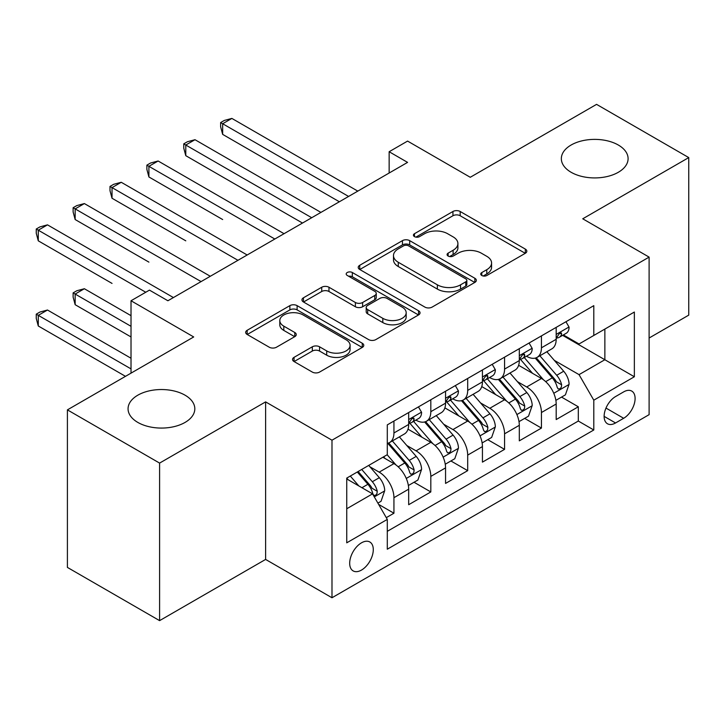 <?xml version="1.0" encoding="UTF-8"?>
<svg xmlns="http://www.w3.org/2000/svg" width="725" height="725" viewBox="0 0 725 725"><rect width="100%" height="100%" fill="white"/><g stroke="black" fill="none" stroke-linecap="round" stroke-linejoin="round"><path stroke-width="1.09" d="M481.799 275.491A3.58 2.066 0 0 0 486.865 275.491L525.326 253.288A5.12 2.954 0 0 0 526.821 251.194A5.12 2.954 0 0 0 525.326 249.101L460.176 211.492A5.12 2.954 0 0 0 452.935 211.492L414.483 233.695A3.58 2.066 0 0 0 413.431 235.154A3.58 2.066 0 0 0 414.483 236.622A3.58 2.066 0 0 0 419.548 236.622L424.524 233.749A16.376 9.461 0 0 1 447.688 233.749L453.116 236.876A16.376 9.461 0 0 1 457.91 243.564A16.376 9.461 0 0 1 453.116 250.252L448.141 253.125A3.58 2.066 0 0 0 447.089 254.593A3.58 2.066 0 0 0 448.141 256.052A3.58 2.066 0 0 0 453.207 256.052L458.182 253.179A16.376 9.461 0 0 1 481.346 253.179L486.774 256.315A16.376 9.461 0 0 1 491.577 263.003A16.376 9.461 0 0 1 486.774 269.691L481.799 272.564A3.58 2.066 0 0 0 480.757 274.023A3.58 2.066 0 0 0 481.799 275.491L481.799 272.564M185.038 395.179A33.377 19.267 0 0 0 148.67 391.002A33.377 19.267 0 0 0 128.062 408.8A33.377 19.267 0 0 0 137.841 422.43A33.377 19.267 0 0 0 174.208 426.608A33.377 19.267 0 0 0 194.817 408.8A33.377 19.267 0 0 0 185.038 395.179M618.316 145.027A33.377 19.267 0 0 0 581.948 140.849A33.377 19.267 0 0 0 561.34 158.648A33.377 19.267 0 0 0 571.119 172.278A33.377 19.267 0 0 0 607.496 176.456A33.377 19.267 0 0 0 628.095 158.648A33.377 19.267 0 0 0 618.316 145.027M361.485 570.077A16.684 9.633 120 0 0 372.387 555.368A16.684 9.633 120 0 0 369.832 541.992A16.684 9.633 120 0 0 361.485 542.826A16.684 9.633 120 0 0 350.583 557.525A16.684 9.633 120 0 0 353.138 570.901A16.684 9.633 120 0 0 361.485 570.077M294.042 357.353A5.12 2.954 0 0 0 292.538 359.437A5.12 2.954 0 0 0 294.042 361.53L312.321 372.079A5.12 2.954 0 0 0 319.553 372.079L362.264 347.429A5.12 2.954 0 0 0 363.769 345.336A5.12 2.954 0 0 0 362.264 343.242L297.114 305.633A5.12 2.954 0 0 0 289.873 305.633L247.171 330.292A5.12 2.954 0 0 0 245.666 332.376A5.12 2.954 0 0 0 247.171 334.47L269.247 347.212A5.12 2.954 0 0 0 276.488 347.212L294.767 336.663A5.12 2.954 0 0 0 296.262 334.569A5.12 2.954 0 0 0 294.767 332.485L283.81 326.159A13.693 7.903 0 0 1 279.805 320.568A13.693 7.903 0 0 1 288.26 313.272A13.693 7.903 0 0 1 303.177 314.985L346.07 339.744A13.693 7.903 0 0 1 350.084 345.336A13.693 7.903 0 0 1 341.629 352.64A13.693 7.903 0 0 1 326.703 350.927L319.553 346.795A5.12 2.954 0 0 0 312.321 346.795L294.042 357.353L294.042 361.53M649.111 338.022L688.75 315.13L688.75 157.588L596.566 104.364L470.262 177.281L407.577 141.085L389.144 151.733L407.577 162.382L167.892 300.757L149.459 290.118L131.017 300.757L131.017 373.139M159.6 463.094L159.6 620.636L265.613 559.428L265.613 401.886L159.6 463.094L67.407 409.87L193.702 336.953L131.017 300.757M265.613 401.886L331.987 440.202L649.111 257.112L649.111 414.664L331.987 597.753L331.987 440.202M688.75 157.588L582.737 218.796L649.111 257.112M424.886 307.092A5.12 2.954 0 0 0 432.127 307.092L474.83 282.433A5.12 2.954 0 0 0 476.334 280.348A5.12 2.954 0 0 0 474.83 278.255L409.679 240.637A5.12 2.954 0 0 0 402.447 240.637L359.736 265.296A5.12 2.954 0 0 0 358.232 267.389A5.12 2.954 0 0 0 359.736 269.483L424.886 307.092M348.68 276.261A3.58 2.066 0 0 1 352.314 276.769L352.314 272.509L418.552 310.753A5.12 2.954 0 0 1 420.047 312.837A5.12 2.954 0 0 1 418.552 314.931L375.84 339.59A5.12 2.954 0 0 1 368.599 339.59L303.449 301.972L303.449 297.794A5.12 2.954 0 0 0 301.953 299.887A5.12 2.954 0 0 0 303.449 301.972M303.449 297.794L321.728 287.245A5.12 2.954 0 0 1 328.969 287.245L355.386 302.497A5.12 2.954 0 0 0 362.627 302.497L374.752 295.492A5.12 2.954 0 0 0 376.257 293.407A5.12 2.954 0 0 0 374.752 291.314L347.248 275.437A3.58 2.066 0 0 1 346.197 273.968A3.58 2.066 0 0 1 348.408 272.056A3.58 2.066 0 0 1 352.314 272.509M159.6 620.636L67.407 567.412L67.407 409.87M386.28 517.65L393.938 513.228L378.631 504.392M369.931 466.8L379.184 472.138A20.862 12.044 60 0 1 393.938 497.685L408.683 489.176L408.683 504.718L430.813 491.94L414.029 482.252M406.807 445.503L416.059 450.85A20.862 12.044 60 0 1 430.813 476.397L445.558 467.888L445.558 483.421L467.688 470.652L450.905 460.964M443.673 424.216L452.935 429.562A20.862 12.044 60 0 1 467.688 455.11L482.433 446.591L482.433 462.133L504.564 449.364L487.78 439.676M480.548 402.928L489.81 408.275A20.862 12.044 60 0 1 504.564 433.822L519.308 425.303L519.308 440.845L541.439 428.076L541.439 412.534A20.862 12.044 -120 0 0 526.685 386.987L517.423 381.64M524.655 418.388L541.439 428.076M408.683 489.176A20.862 12.044 -120 0 0 393.938 463.628L382.873 457.239M445.558 467.888A20.862 12.044 -120 0 0 430.813 442.332L408.003 429.173M482.433 446.591A20.862 12.044 -120 0 0 467.688 421.044L444.878 407.876M519.308 425.303A20.862 12.044 -120 0 0 504.564 399.756L481.753 386.588M623.663 391.881L615.552 396.566A16.168 9.334 120 0 0 604.994 410.812A16.168 9.334 120 0 0 607.468 423.763A16.168 9.334 120 0 0 615.552 422.965L623.663 418.28A16.168 9.334 120 0 0 634.23 404.033A16.168 9.334 120 0 0 631.747 391.083A16.168 9.334 120 0 0 623.663 391.881M346.74 508.76L372.55 493.852L387.295 519.408L387.295 549.206L593.793 429.988L593.793 400.182L579.048 374.635L554.299 360.352M387.295 519.408L346.74 542.826L346.74 478.101L387.295 454.684L387.295 424.877L593.793 305.66L593.793 335.458L634.357 312.04L634.357 376.764L593.793 400.182M415.869 420.083L416.059 420.192A20.862 12.044 60 0 0 426.49 421.225L441.244 412.715A20.862 12.044 -120 0 0 445.558 403.163L445.558 391.237M452.744 398.795L452.935 398.904A20.862 12.044 60 0 0 463.366 399.937L478.119 391.418A20.862 12.044 -120 0 0 482.433 381.876L482.433 369.949M489.62 377.507L489.81 377.616A20.862 12.044 60 0 0 500.241 378.649L514.986 370.131A20.862 12.044 -120 0 0 519.308 360.588L519.308 348.662M387.295 531.325L578.314 421.044L578.314 406.779L556.184 419.558L556.184 404.015A20.862 12.044 -120 0 0 541.439 378.468L518.629 365.3M526.495 356.211L526.685 356.328A20.862 12.044 -120 0 0 537.116 357.362A20.862 12.044 -120 0 0 541.439 347.81L541.439 335.883M537.116 357.362L551.861 348.843A20.862 12.044 -120 0 0 556.184 339.291L556.184 327.374M393.938 421.044L393.938 432.97A20.862 12.044 60 0 1 389.615 442.513A20.862 12.044 60 0 1 387.295 443.356M389.615 442.513L404.369 434.003A20.862 12.044 -120 0 0 408.683 424.451L408.683 412.525M430.813 399.756L430.813 411.682A20.862 12.044 60 0 1 426.49 421.225M467.688 378.468L467.688 390.385A20.862 12.044 60 0 1 463.366 399.937M504.564 357.18L504.564 369.097A20.862 12.044 60 0 1 500.241 378.649M504.564 433.822L504.564 449.364M467.688 455.11L467.688 470.652M430.813 476.397L430.813 491.94M393.938 497.685L393.938 513.228M372.55 493.852L346.74 478.953M579.048 374.635L604.858 359.736L604.858 329.077L634.357 312.04M562.627 335.349L634.357 376.764M563.37 334.923L579.048 343.976L593.793 335.458M265.613 559.428L331.987 597.753M389.144 151.733L389.144 173.021M561.531 397.092L578.314 406.779M578.314 421.044L593.793 429.988M483.231 275.989L486.774 273.941A16.376 9.461 0 0 0 491.577 267.262L491.577 263.003M457.91 243.564L457.91 247.823A16.376 9.461 0 0 1 453.116 254.511L449.572 256.559M525.263 253.324L460.176 215.751A5.12 2.954 0 0 0 452.935 215.751L415.914 237.12M474.766 282.478L409.679 244.896A5.12 2.954 0 0 0 402.447 244.896L359.799 269.519M465.785 281.808A3.58 2.066 0 0 0 466.837 280.348A3.58 2.066 0 0 0 465.785 278.88L408.601 245.866A3.58 2.066 0 0 0 403.526 245.866L398.279 248.892A16.376 9.461 0 0 0 393.485 255.581A16.376 9.461 0 0 0 398.279 262.269L437.374 284.834A16.376 9.461 0 0 0 460.538 284.834L465.785 281.808L465.785 286.067A3.58 2.066 0 0 0 466.837 284.599L466.837 280.348M393.485 255.581L393.485 259.84A16.376 9.461 0 0 0 398.279 266.528L398.279 262.269M465.785 286.067L460.538 289.094A16.376 9.461 0 0 1 437.374 289.094L398.279 266.528M303.521 302.017L321.728 291.495L321.728 287.245M376.257 293.407L376.257 297.667A5.12 2.954 0 0 1 374.752 299.751L362.627 306.757A5.12 2.954 0 0 1 355.386 306.757L328.969 291.495A5.12 2.954 0 0 0 321.728 291.495M352.314 276.769L418.479 314.967M382.809 318.329A13.693 7.903 0 0 0 397.726 320.042A13.693 7.903 0 0 0 406.181 312.738A13.693 7.903 0 0 0 402.176 307.146L387.059 298.419A5.12 2.954 0 0 0 379.818 298.419L367.693 305.424A5.12 2.954 0 0 0 366.197 307.509A5.12 2.954 0 0 0 367.693 309.602L382.809 318.329L382.809 322.58A13.693 7.903 0 0 0 397.726 324.302A13.693 7.903 0 0 0 406.181 316.997L406.181 312.738M366.197 307.509L366.197 311.768A5.12 2.954 0 0 0 367.693 313.862L367.693 309.602M382.809 322.58L367.693 313.862M350.084 345.336L350.084 349.595A13.693 7.903 0 0 1 341.629 356.899A13.693 7.903 0 0 1 326.703 355.187L319.553 351.054A5.12 2.954 0 0 0 312.321 351.054L294.105 361.567M279.805 320.568L279.805 324.827A13.693 7.903 0 0 0 283.81 330.419L283.81 326.159M294.694 336.699L283.81 330.419M362.201 347.465L297.114 309.892A5.12 2.954 0 0 0 289.873 309.892L247.234 334.506M555.876 400.363L565.4 394.862L569.089 384.214A13.82 7.975 -120 0 0 563.706 371.236L546.858 351.734M543.487 379.818L524.229 357.525M532.531 373.321L521.347 360.388A33.114 19.122 -120 0 0 520.323 359.228M222.657 219.539L148.906 176.963L148.906 166.315L158.123 160.995L284.046 233.695M535.231 358.105L552.278 377.843A13.82 7.975 60 0 1 557.208 387.358L558.214 388.999L560.081 388.736L561.322 387.213L561.63 384.803A13.82 7.975 -120 0 0 556.7 375.287L539.853 355.776M536.237 357.788L554.553 378.985A7.042 4.069 60 0 1 556.32 381.74L561.63 384.803M565.953 321.728L569.089 327.156A13.82 7.975 60 0 1 566.225 333.273L559.22 337.315A13.82 7.975 -120 0 0 561.63 334.134L561.34 332.911L559.609 333.255L557.208 336.69A13.82 7.975 60 0 1 556.184 338.657M348.58 196.439L222.657 123.739L231.873 118.42L357.797 191.119M556.646 337.968L556.7 337.968A13.82 7.975 -120 0 0 559.22 337.315M339.363 201.767L222.657 134.379L222.657 123.739L220.627 122.57L224.315 120.441L231.873 118.42M222.657 134.379L220.627 126.821L220.627 122.57M519 421.651L528.525 416.15L532.213 405.502A13.82 7.975 -120 0 0 526.83 392.533L509.983 373.022M506.612 401.106L487.354 378.812M495.655 394.618L484.472 381.676A33.114 19.122 -120 0 0 483.448 380.525M185.781 240.827L112.031 198.251L112.031 187.603L121.247 182.283L247.171 254.992M498.365 379.402L515.403 399.131A13.82 7.975 60 0 1 520.332 408.646L521.338 410.287L523.205 410.024L524.456 408.501L524.755 406.091A13.82 7.975 -120 0 0 519.825 396.575L502.978 377.063M499.362 379.075L517.677 400.272A7.042 4.069 60 0 1 519.444 403.028L524.755 406.091M482.125 442.939L491.65 437.438L495.338 426.789A13.82 7.975 -120 0 0 489.955 413.821L473.108 394.309M469.737 422.394L450.479 400.1M458.78 415.905L447.597 402.964A33.114 19.122 -120 0 0 446.573 401.813M148.906 262.124L75.155 219.539L75.155 208.9L84.372 203.571L210.295 276.279M461.49 400.689L478.527 420.418A13.82 7.975 60 0 1 483.457 429.934L484.463 431.574L486.33 431.312L487.581 429.798L487.88 427.378A13.82 7.975 -120 0 0 482.95 417.863L466.103 398.36M462.487 400.363L480.802 421.569A7.042 4.069 60 0 1 482.569 424.315L487.88 427.378M445.25 464.227L454.783 458.726L458.463 448.086A13.82 7.975 -120 0 0 453.08 435.109L436.233 415.597M432.861 443.682L413.603 421.388M421.905 437.193L410.722 424.252A33.114 19.122 -120 0 0 409.697 423.101M112.031 283.412L38.28 240.827L38.28 230.188L47.497 224.859L173.42 297.567M424.614 421.977L441.652 441.706A13.82 7.975 60 0 1 446.582 451.231L447.588 452.862L449.455 452.599L450.705 451.086L451.004 448.675A13.82 7.975 -120 0 0 446.074 439.151L429.227 419.648M425.611 421.651L443.927 442.857A7.042 4.069 60 0 1 445.703 445.612L451.004 448.675M408.374 485.523L417.908 480.022L421.587 469.374A13.82 7.975 -120 0 0 416.204 456.397L399.357 436.894M395.986 464.97L387.168 454.756M385.029 458.481L383.597 456.822M131.017 315.665L84.372 288.731L75.155 294.051L75.155 304.699L131.017 336.953M387.739 443.265L404.777 462.994A13.82 7.975 60 0 1 409.707 472.519L410.712 474.159L412.579 473.896L413.83 472.374L414.129 469.963A13.82 7.975 -120 0 0 409.199 460.438L392.352 440.936M388.736 442.948L407.051 464.145A7.042 4.069 60 0 1 408.827 466.9L414.129 469.963M75.155 304.699L73.125 297.141L73.125 292.882L131.017 326.304M73.125 292.882L76.814 290.752L84.372 288.731M529.078 343.016L532.213 348.444A13.82 7.975 60 0 1 529.359 354.561L522.344 358.603A13.82 7.975 -120 0 0 524.755 355.422L524.465 354.199L522.734 354.543L520.332 357.978A13.82 7.975 60 0 1 519.308 359.944M311.705 217.727L185.781 145.027L194.998 139.708L320.921 212.407M519.771 359.256L519.825 359.256A13.82 7.975 -120 0 0 522.344 358.603M302.488 223.055L185.781 155.676L185.781 145.027L183.751 143.858L187.44 141.728L194.998 139.708M185.781 155.676L183.751 148.118L183.751 143.858M492.202 364.312L495.338 369.741A13.82 7.975 60 0 1 492.483 375.849L485.469 379.9A13.82 7.975 -120 0 0 487.88 376.71L487.59 375.487L485.859 375.831L483.457 379.266A13.82 7.975 60 0 1 482.433 381.232M274.829 239.023L146.876 165.146L150.564 163.016L158.123 160.995M482.895 380.543L482.95 380.543A13.82 7.975 -120 0 0 485.469 379.9M148.906 176.963L146.876 169.405L146.876 165.146M455.336 385.6L458.463 391.029A13.82 7.975 60 0 1 455.608 397.137L448.603 401.188A13.82 7.975 -120 0 0 451.004 398.007L450.714 396.774L448.983 397.119L446.582 400.553A13.82 7.975 60 0 1 445.558 402.52M237.954 260.311L110.001 186.434L113.689 184.304L121.247 182.283M446.02 401.831L446.074 401.831A13.82 7.975 -120 0 0 448.603 401.188M112.031 198.251L110.001 190.693L110.001 186.434M418.461 406.888L421.587 412.317A13.82 7.975 60 0 1 418.733 418.434L411.728 422.476A13.82 7.975 -120 0 0 414.129 419.295L413.839 418.062L412.108 418.407L409.707 421.85A13.82 7.975 60 0 1 408.683 423.817M201.079 281.599L73.125 207.722L76.814 205.592L84.372 203.571M409.145 423.119L409.199 423.119A13.82 7.975 -120 0 0 411.728 422.476M75.155 219.539L73.125 211.981L73.125 207.722M377.897 503.114L381.033 501.31L384.712 490.662A13.82 7.975 -120 0 0 379.338 477.684L368.726 465.405M358.83 485.931L350.293 476.053M348.154 479.769L346.74 478.128M131.017 358.241L47.497 310.019L38.28 315.348L38.28 325.987L125.488 376.338M357.298 472.002L367.901 484.282A13.82 7.975 60 0 1 372.831 493.807L373.837 495.447L375.704 495.184L376.955 493.662L377.254 491.251A13.82 7.975 -120 0 0 372.324 481.735L361.721 469.447M358.15 471.513L370.176 485.433A7.042 4.069 60 0 1 371.952 488.188L377.254 491.251M38.28 325.987L36.25 318.429L36.25 314.17L131.017 368.889M36.25 314.17L39.938 312.04L47.497 310.019M145.77 292.248L36.25 229.018L39.938 226.889L47.497 224.859M38.28 240.827L36.25 233.269L36.25 229.018M379.184 472.138L393.938 463.628M416.059 450.85L430.813 442.332M452.935 429.562L467.688 421.044M489.81 408.275L504.564 399.756M526.685 386.987L541.439 378.468M541.439 347.81L556.184 339.291M393.938 432.97L408.683 424.451M430.813 411.682L445.558 403.163M467.688 390.385L482.433 381.876M504.564 369.097L519.308 360.588M541.439 412.534L556.184 404.015M605.982 408.066L623.663 418.28M604.124 416.368L615.552 422.965M486.774 273.941L486.774 269.691M448.141 256.052L448.141 253.125M453.116 254.511L453.116 250.252M414.483 236.622L414.483 233.695M452.935 215.751L452.935 211.492M460.176 215.751L460.176 211.492M525.326 253.288L525.326 249.101M359.736 269.483L359.736 265.296M402.447 244.896L402.447 240.637M409.679 244.896L409.679 240.637M474.83 282.433L474.83 278.255M437.374 289.094L437.374 284.834M460.538 289.094L460.538 284.834M328.969 291.495L328.969 287.245M355.386 306.757L355.386 302.497M362.627 306.757L362.627 302.497M374.752 299.751L374.752 295.492M418.552 314.931L418.552 310.753M312.321 351.054L312.321 346.795M319.553 351.054L319.553 346.795M326.703 355.187L326.703 350.927M294.767 336.663L294.767 332.485M247.171 334.47L247.171 330.292M289.873 309.892L289.873 305.633M297.114 309.892L297.114 305.633M362.264 347.429L362.264 343.242M553.764 393.276L568.998 384.486M556.7 375.287L563.706 371.236M545.689 381.64L552.278 377.843M568.998 327.002L556.184 334.397M559.845 333.101L561.63 334.134M516.889 414.564L532.123 405.773M519.825 396.575L526.83 392.533M508.814 402.937L515.403 399.131M480.013 435.852L495.248 427.061M482.95 417.863L489.955 413.821M471.939 424.225L478.527 420.418M443.147 457.14L458.372 448.349M446.074 439.151L453.08 435.109M435.063 445.513L441.652 441.706M406.272 478.437L421.497 469.637M409.199 460.438L416.204 456.397M398.188 466.8L404.777 462.994M532.123 348.29L519.308 355.685M522.97 354.398L524.755 355.422M495.248 369.578L482.433 376.973M486.094 375.686L487.88 376.71M458.372 390.866L445.558 398.27M449.219 396.974L451.004 398.007M421.497 412.153L408.683 419.558M412.344 418.262L414.129 419.295M374.299 496.888L384.622 490.934M372.324 481.735L379.338 477.684M361.938 487.735L367.901 484.282"/></g></svg>
